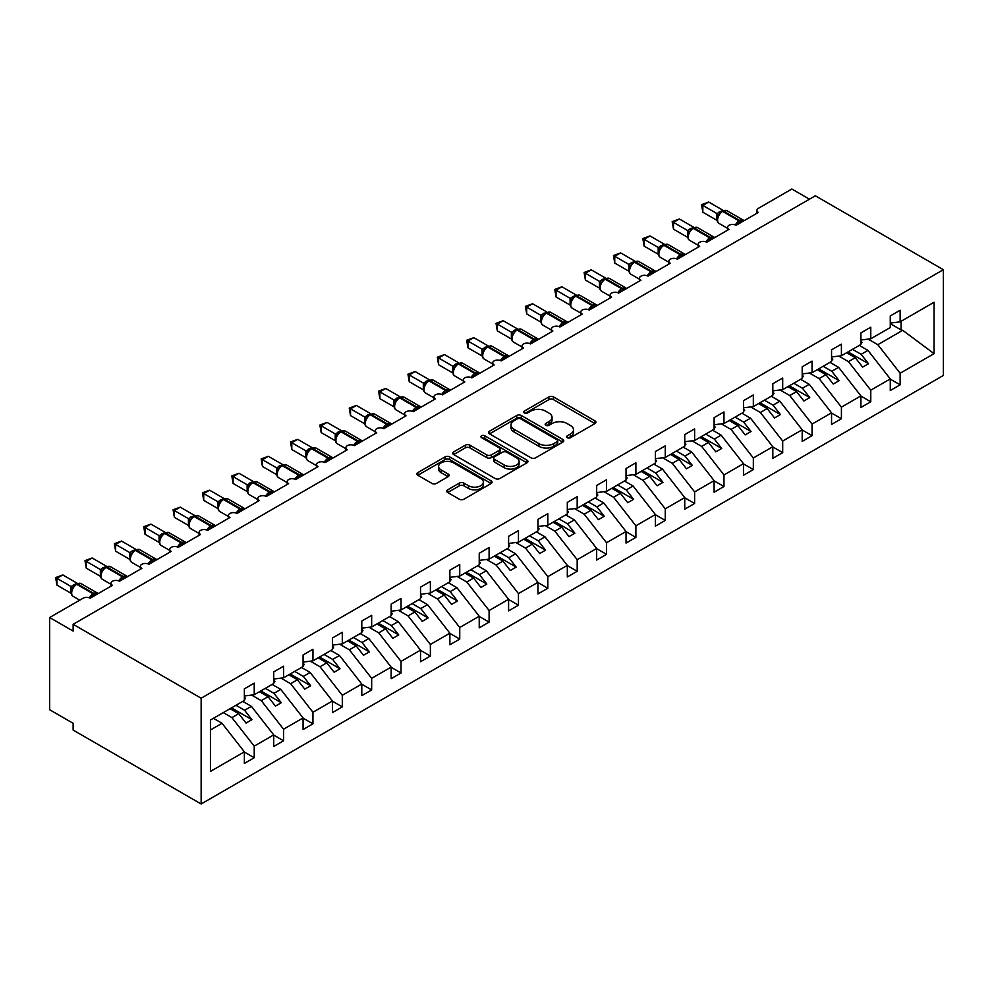 <?xml version="1.0" encoding="UTF-8"?>
<svg xmlns="http://www.w3.org/2000/svg" width="993" height="993" viewBox="0 0 993 993"><rect width="100%" height="100%" fill="white"/><g stroke="black" fill="none" stroke-linecap="round" stroke-linejoin="round"><path stroke-width="1.49" d="M567.264 437.69A2.284 1.316 0 0 0 570.491 437.69L594.981 423.539A3.264 1.887 0 0 0 595.937 422.211A3.264 1.887 0 0 0 594.981 420.883L553.486 396.927A3.264 1.887 0 0 0 548.881 396.927L524.378 411.065A2.284 1.316 0 0 0 523.708 411.996A2.284 1.316 0 0 0 524.378 412.927A2.284 1.316 0 0 0 527.606 412.927L530.783 411.102A10.439 6.02 0 0 1 545.529 411.102L548.992 413.1A10.439 6.02 0 0 1 552.046 417.358A10.439 6.02 0 0 1 548.992 421.615L545.827 423.44A2.284 1.316 0 0 0 545.157 424.371A2.284 1.316 0 0 0 545.827 425.302A2.284 1.316 0 0 0 549.055 425.302L552.22 423.477A10.439 6.02 0 0 1 566.978 423.477L570.429 425.476A10.439 6.02 0 0 1 573.495 429.733A10.439 6.02 0 0 1 570.429 433.991L567.264 435.828A2.284 1.316 0 0 0 566.593 436.759A2.284 1.316 0 0 0 567.264 437.69L567.264 435.828M447.669 489.834A3.264 1.887 0 0 0 446.713 491.163A3.264 1.887 0 0 0 447.669 492.491L459.312 499.218A3.264 1.887 0 0 0 463.917 499.218L491.125 483.504A3.264 1.887 0 0 0 492.081 482.176A3.264 1.887 0 0 0 491.125 480.848L449.63 456.892A3.264 1.887 0 0 0 445.013 456.892L417.817 472.594A3.264 1.887 0 0 0 416.861 473.922A3.264 1.887 0 0 0 417.817 475.25L431.881 483.38A3.264 1.887 0 0 0 436.486 483.38L448.128 476.652A3.264 1.887 0 0 0 449.084 475.324A3.264 1.887 0 0 0 448.128 473.996L441.153 469.962A8.726 5.039 0 0 1 438.596 466.4A8.726 5.039 0 0 1 443.983 461.757A8.726 5.039 0 0 1 453.491 462.837L480.811 478.614A8.726 5.039 0 0 1 483.368 482.176A8.726 5.039 0 0 1 477.981 486.831A8.726 5.039 0 0 1 468.473 485.738L463.917 483.107A3.264 1.887 0 0 0 459.312 483.107L447.669 489.834L447.669 492.491M943.35 269.699L201.145 698.216L201.145 803.982L943.35 375.478L943.35 269.699L815.34 195.795L73.134 624.312L73.134 631.089L49.65 617.522L83.114 598.208A4.977 2.88 0 0 1 90.164 598.208L112.482 585.324A4.977 2.88 0 0 1 111.017 583.288A4.977 2.88 0 0 1 114.096 580.632A4.977 2.88 0 0 1 119.52 581.253L141.838 568.368A4.977 2.88 0 0 1 140.385 566.333A4.977 2.88 0 0 1 143.451 563.676A4.977 2.88 0 0 1 148.888 564.297L171.193 551.413A4.977 2.88 0 0 1 169.741 549.39A4.977 2.88 0 0 1 172.819 546.733A4.977 2.88 0 0 1 178.243 547.354L200.561 534.47A4.977 2.88 0 0 1 199.096 532.434A4.977 2.88 0 0 1 202.175 529.778A4.977 2.88 0 0 1 207.599 530.399L229.917 517.514A4.977 2.88 0 0 1 228.452 515.479A4.977 2.88 0 0 1 231.53 512.822A4.977 2.88 0 0 1 236.967 513.455L259.272 500.571A4.977 2.88 0 0 1 257.82 498.536A4.977 2.88 0 0 1 260.898 495.879A4.977 2.88 0 0 1 266.323 496.5L288.64 483.616A4.977 2.88 0 0 1 287.176 481.58A4.977 2.88 0 0 1 290.254 478.924A4.977 2.88 0 0 1 295.678 479.545L317.996 466.66A4.977 2.88 0 0 1 316.531 464.637A4.977 2.88 0 0 1 319.609 461.981A4.977 2.88 0 0 1 325.046 462.601L347.351 449.717A4.977 2.88 0 0 1 345.899 447.682A4.977 2.88 0 0 1 348.965 445.025A4.977 2.88 0 0 1 354.402 445.646L376.719 432.762A4.977 2.88 0 0 1 375.255 430.726A4.977 2.88 0 0 1 378.333 428.07A4.977 2.88 0 0 1 383.757 428.703L406.075 415.819A4.977 2.88 0 0 1 404.61 413.783A4.977 2.88 0 0 1 407.689 411.127A4.977 2.88 0 0 1 413.125 411.747L412.914 411.077L420.486 406.708M201.145 698.216L73.134 624.312M531.007 457.823A3.264 1.887 0 0 0 535.624 457.823L562.82 442.108A3.264 1.887 0 0 0 563.776 440.78A3.264 1.887 0 0 0 562.82 439.452L521.325 415.496A3.264 1.887 0 0 0 516.72 415.496L489.512 431.198A3.264 1.887 0 0 0 488.556 432.526A3.264 1.887 0 0 0 489.512 433.854L531.007 457.823M482.474 438.174A2.284 1.316 0 0 1 484.783 438.496L484.783 435.79L526.973 460.144A3.264 1.887 0 0 1 527.928 461.484A3.264 1.887 0 0 1 526.973 462.812L499.777 478.514A3.264 1.887 0 0 1 495.159 478.514L453.664 454.558L453.664 451.889A3.264 1.887 0 0 0 452.709 453.23A3.264 1.887 0 0 0 453.664 454.558M453.664 451.889L465.307 445.174A3.264 1.887 0 0 1 469.912 445.174L486.744 454.893A3.264 1.887 0 0 0 491.361 454.893L499.082 450.437A3.264 1.887 0 0 0 500.038 449.097A3.264 1.887 0 0 0 499.082 447.769L481.555 437.652A2.284 1.316 0 0 1 480.885 436.721A2.284 1.316 0 0 1 482.3 435.505A2.284 1.316 0 0 1 484.783 435.79M210.442 729.992L222.047 723.301L244.365 751.838L210.442 771.424L210.442 720.024L244.365 700.45L244.365 688.857L254.22 683.159L254.22 694.752L244.365 695.981M254.22 694.752L273.72 683.494L273.72 671.901L283.588 666.204L283.588 677.797L273.72 679.026M283.588 677.797L303.076 666.551L303.076 654.958L312.944 649.261L312.944 660.854L303.076 662.083M312.944 660.854L332.444 649.596L332.444 638.002L342.3 632.305L342.3 643.898L332.444 645.127M342.3 643.898L361.8 632.64L361.8 621.047L371.667 615.362L371.667 626.955L361.8 628.184M371.667 626.955L391.155 615.697L391.155 604.104L401.023 598.407L401.023 610L391.155 611.229M401.023 610L420.523 598.742L420.523 587.148L430.379 581.451L430.379 593.044L420.523 594.273M430.379 593.044L449.879 581.799L449.879 570.205L459.747 564.508L459.747 576.101L449.879 577.33M459.747 576.101L479.234 564.843L479.234 553.25L489.102 547.553L489.102 559.146L479.234 560.375M489.102 559.146L508.602 547.888L508.602 536.294L518.458 530.61L518.458 542.203L508.602 543.432M518.458 542.203L537.958 530.945L537.958 519.351L547.826 513.654L547.826 525.247L537.958 526.476M756.927 213.247L756.927 210.379A4.977 2.88 180 0 0 758.391 212.415L736.074 225.287A4.977 2.88 0 0 0 730.637 224.666A4.977 2.88 0 0 0 727.571 227.323A4.977 2.88 0 0 0 729.023 229.358L706.718 242.242A4.977 2.88 0 0 0 701.281 241.622A4.977 2.88 0 0 0 698.203 244.278A4.977 2.88 0 0 0 699.668 246.314L677.35 259.198A4.977 2.88 0 0 0 671.926 258.565A4.977 2.88 0 0 0 668.848 261.221A4.977 2.88 0 0 0 670.312 263.257L647.995 276.141A4.977 2.88 0 0 0 642.57 275.52A4.977 2.88 0 0 0 639.492 278.177A4.977 2.88 0 0 0 640.944 280.212L618.639 293.096A4.977 2.88 0 0 0 613.202 292.476A4.977 2.88 0 0 0 610.124 295.132A4.977 2.88 0 0 0 611.589 297.168L589.271 310.039A4.977 2.88 0 0 0 583.847 309.419A4.977 2.88 0 0 0 580.768 312.075A4.977 2.88 0 0 0 582.233 314.111L559.915 326.995A4.977 2.88 0 0 0 554.491 326.374A4.977 2.88 0 0 0 551.413 329.031A4.977 2.88 0 0 0 552.865 331.066L530.56 343.95A4.977 2.88 0 0 0 525.123 343.317A4.977 2.88 0 0 0 522.057 345.974A4.977 2.88 0 0 0 523.51 348.009L501.192 360.893A4.977 2.88 0 0 0 495.768 360.273A4.977 2.88 0 0 0 492.689 362.929A4.977 2.88 0 0 0 494.154 364.965L471.836 377.849A4.977 2.88 0 0 0 466.412 377.228A4.977 2.88 0 0 0 463.334 379.885A4.977 2.88 0 0 0 464.786 381.908L442.481 394.792A4.977 2.88 0 0 0 437.044 394.171A4.977 2.88 0 0 0 433.978 396.828A4.977 2.88 0 0 0 435.43 398.863L413.125 411.747M547.826 525.247L567.313 513.989L567.313 502.396L577.181 496.699L577.181 508.292L567.313 509.521M577.181 508.292L596.669 497.046L596.669 485.453L606.537 479.756L606.537 491.349L596.669 492.578M606.537 491.349L626.037 480.091L626.037 468.497L635.892 462.8L635.892 474.393L626.037 475.622M635.892 474.393L655.392 463.135L655.392 451.542L665.26 445.857L665.26 457.45L655.392 458.679M665.26 457.45L684.748 446.192L684.748 434.599L694.616 428.902L694.616 440.495L684.748 441.724M694.616 440.495L714.116 429.237L714.116 417.643L723.971 411.946L723.971 423.539L714.116 424.768M723.971 423.539L743.472 412.294L743.472 400.7L753.339 395.003L753.339 406.596L743.472 407.825M753.339 406.596L772.827 395.338L772.827 383.745L782.695 378.048L782.695 389.641L772.827 390.87M782.695 389.641L802.195 378.383L802.195 366.789L812.051 361.104L812.051 372.698L802.195 373.927M812.051 372.698L831.551 361.44L831.551 349.846L841.419 344.149L841.419 355.742L831.551 356.971M841.419 355.742L860.906 344.484L860.906 332.891L870.774 327.194L870.774 338.787L860.906 340.016M244.365 752.049L254.22 757.746L254.22 746.153L273.72 734.894L251.403 706.346L242.776 701.368M223.276 712.614L231.915 717.604L254.22 746.153M273.72 735.093L283.588 740.79L283.588 729.197L303.076 717.939L280.771 689.403L272.132 684.413M251.614 695.075L261.271 700.648L283.588 729.197M303.076 718.15L312.944 723.835L312.944 712.242L332.444 700.996L310.126 672.447L301.5 667.457M280.982 678.132L290.626 683.705L312.944 712.242M332.444 701.195L342.3 706.892L342.3 695.299L361.8 684.04L339.482 655.492L330.855 650.514M310.337 661.177L319.994 666.75L342.3 695.299M361.8 684.239L371.667 689.936L371.667 678.343L391.155 667.085L368.85 638.549L360.211 633.559M339.693 644.221L349.35 649.794L371.667 678.343M391.155 667.296L401.023 672.993L401.023 661.4L420.523 650.142L398.205 621.593L389.579 616.616M369.061 627.278L378.705 632.851L401.023 661.4M420.523 650.341L430.379 656.038L430.379 644.445L449.879 633.186L427.561 604.65L418.934 599.66M398.416 610.323L408.073 615.896L430.379 644.445M449.879 633.397L459.747 639.082L459.747 627.489L479.234 616.243L456.929 587.695L448.29 582.705M427.772 593.38L437.429 598.953L459.747 627.489M479.234 616.442L489.102 622.139L489.102 610.546L508.602 599.288L486.285 570.739L477.645 565.762M457.128 576.424L466.784 581.997L489.102 610.546M508.602 599.487L518.458 605.184L518.458 593.591L537.958 582.332L515.64 553.796L507.013 548.806M486.496 559.469L496.152 565.042L518.458 593.591M537.958 582.543L547.826 588.241L547.826 576.648L567.313 565.389L544.996 536.841L536.369 531.863M515.851 542.526L525.508 548.099L547.826 576.648M567.313 565.588L577.181 571.285L577.181 559.692L596.669 548.434L574.364 519.898L565.725 514.908M545.207 525.57L554.864 531.143L577.181 559.692M596.669 548.645L606.537 554.33L606.537 542.737L626.037 531.491L603.719 502.942L595.092 497.952M574.575 508.627L584.232 514.2L606.537 542.737M626.037 531.689L635.892 537.387L635.892 525.793L655.392 514.535L633.075 485.987L624.448 481.009M603.93 491.672L613.587 497.245L635.892 525.793M655.392 514.734L665.26 520.431L665.26 508.838L684.748 497.58L662.443 469.044L653.804 464.054M633.286 474.716L642.943 480.289L665.26 508.838M684.748 497.791L694.616 503.488L694.616 491.895L714.116 480.637L691.798 452.088L683.172 447.111M662.654 457.773L672.298 463.346L694.616 491.895M714.116 480.835L723.971 486.533L723.971 474.939L743.472 463.681L721.154 435.145L712.527 430.155M692.009 440.818L701.666 446.391L723.971 474.939M743.472 463.892L753.339 469.577L753.339 457.984L772.827 446.738L750.522 418.19L741.883 413.2M721.365 423.874L731.022 429.448L753.339 457.984M772.827 446.937L782.695 452.634L782.695 441.041L802.195 429.783L779.877 401.234L771.251 396.257M750.733 406.919L760.377 412.492L782.695 441.041M802.195 429.981L812.051 435.679L812.051 424.085L831.551 412.827L809.233 384.291L800.606 379.301M780.088 389.964L789.745 395.549L812.051 424.085M831.551 413.038L841.419 418.736L841.419 407.142L860.906 395.884L838.601 367.336L829.962 362.358M809.444 373.02L819.101 378.594L841.419 407.142M860.906 396.083L870.774 401.78L870.774 390.187L890.274 378.929L890.274 390.522L900.13 384.825L900.13 373.231L934.053 353.657L902.724 330.309L901.073 329.912L901.073 321.298M838.8 356.065L848.456 361.638L870.774 390.187M870.774 338.787L890.274 327.541L890.274 315.948L900.13 310.25L900.13 321.844L890.274 323.073M890.274 379.14L900.13 384.825M868.167 339.122L877.824 344.695L900.13 373.231M49.65 617.522L49.65 709.734L73.134 723.301L73.134 730.078L201.145 803.982M809.469 199.183L791.855 189.018L758.391 208.344A4.977 2.88 180 0 0 756.927 210.379M222.047 723.301L213.421 718.311M254.22 757.746L244.365 763.431L244.365 751.838M283.588 740.79L273.72 746.488L273.72 734.894M312.944 723.835L303.076 729.532L303.076 717.939M342.3 706.892L332.444 712.589L332.444 700.996M371.667 689.936L361.8 695.634L361.8 684.04M401.023 672.993L391.155 678.678L391.155 667.085M430.379 656.038L420.523 661.735L420.523 650.142M459.747 639.082L449.879 644.78L449.879 633.186M489.102 622.139L479.234 627.837L479.234 616.243M518.458 605.184L508.602 610.881L508.602 599.288M547.826 588.241L537.958 593.926L537.958 582.332M577.181 571.285L567.313 576.983L567.313 565.389M606.537 554.33L596.669 560.027L596.669 548.434M635.892 537.387L626.037 543.084L626.037 531.491M665.26 520.431L655.392 526.129L655.392 514.535M694.616 503.488L684.748 509.186L684.748 497.58M723.971 486.533L714.116 492.23L714.116 480.637M753.339 469.577L743.472 475.275L743.472 463.681M782.695 452.634L772.827 458.332L772.827 446.738M812.051 435.679L802.195 441.376L802.195 429.783M841.419 418.736L831.551 424.433L831.551 412.827M870.774 401.78L860.906 407.478L860.906 395.884M900.13 321.844L934.053 302.257L934.053 353.657M231.915 717.604L238.73 713.669L246.065 723.065L251.937 719.677L244.601 710.28L251.403 706.346M230.091 708.692L238.73 713.669M235.962 705.291L244.601 710.28M261.271 700.648L268.085 696.714L275.421 706.11L281.292 702.721L273.956 693.325L280.771 689.403M259.446 691.736L268.085 696.714M265.33 688.348L273.956 693.325M290.626 683.705L297.441 679.771L304.789 689.154L310.66 685.766L303.312 676.382L310.126 672.447M288.814 674.781L297.441 679.771M294.685 671.392L303.312 676.382M319.994 666.75L326.809 662.815L334.144 672.211L340.016 668.823L332.68 659.426L339.482 655.492M318.17 657.838L326.809 662.815M324.041 654.449L332.68 659.426M349.35 649.794L356.164 645.872L363.5 655.256L369.371 651.867L362.035 642.483L368.85 638.549M347.525 640.882L356.164 645.872M353.396 637.494L362.035 642.483M378.705 632.851L385.52 628.917L392.868 638.313L398.739 634.924L391.391 625.528L398.205 621.593M376.893 623.939L385.52 628.917M382.764 620.538L391.391 625.528M408.073 615.896L414.875 611.961L422.224 621.357L428.095 617.969L420.759 608.572L427.561 604.65M406.249 606.984L414.875 611.961M412.12 603.595L420.759 608.572M437.429 598.953L444.243 595.018L451.579 604.402L457.45 601.013L450.114 591.629L456.929 587.695M435.604 590.028L444.243 595.018M441.475 586.64L450.114 591.629M466.784 581.997L473.599 578.063L480.935 587.459L486.818 584.07L479.47 574.674L486.285 570.739M464.972 573.085L473.599 578.063M470.843 569.697L479.47 574.674M496.152 565.042L502.954 561.119L510.303 570.503L516.174 567.115L508.826 557.731L515.64 553.796M494.328 556.13L502.954 561.119M500.199 552.741L508.826 557.731M525.508 548.099L532.322 544.164L539.658 553.56L545.529 550.172L538.194 540.775L544.996 536.841M523.683 539.187L532.322 544.164M529.554 535.786L538.194 540.775M554.864 531.143L561.678 527.209L569.014 536.605L574.885 533.216L567.549 523.82L574.364 519.898M553.051 522.231L561.678 527.209M558.922 518.842L567.549 523.82M584.232 514.2L591.034 510.265L598.382 519.649L604.253 516.261L596.905 506.877L603.719 502.942M582.407 505.276L591.034 510.265M588.278 501.887L596.905 506.877M613.587 497.245L620.402 493.31L627.737 502.706L633.608 499.318L626.273 489.921L633.075 485.987M611.762 488.333L620.402 493.31M617.634 484.944L626.273 489.921M642.943 480.289L649.757 476.367L657.093 485.751L662.964 482.362L655.628 472.978L662.443 469.044M641.118 471.377L649.757 476.367M647.002 467.988L655.628 472.978M672.298 463.346L679.113 459.411L686.461 468.808L692.332 465.419L684.984 456.023L691.798 452.088M670.486 454.434L679.113 459.411M676.357 451.033L684.984 456.023M701.666 446.391L708.481 442.456L715.816 451.852L721.688 448.464L714.352 439.067L721.154 435.145M699.842 437.479L708.481 442.456M705.713 434.09L714.352 439.067M731.022 429.448L737.836 425.513L745.172 434.897L751.043 431.508L743.707 422.124L750.522 418.19M729.197 420.523L737.836 425.513M735.068 417.134L743.707 422.124M760.377 412.492L767.192 408.557L774.54 417.954L780.411 414.565L773.063 405.169L779.877 401.234M758.565 403.58L767.192 408.557M764.436 400.191L773.063 405.169M789.745 395.549L796.547 391.614L803.896 400.998L809.767 397.61L802.431 388.226L809.233 384.291M787.921 386.625L796.547 391.614M793.792 383.236L802.431 388.226M819.101 378.594L825.915 374.659L833.251 384.055L839.122 380.667L831.786 371.27L838.601 367.336M817.276 369.681L825.915 374.659M823.147 366.28L831.786 371.27M848.456 361.638L855.271 357.703L862.619 367.1L868.49 363.711L861.142 354.315L867.956 350.392L859.317 345.403M846.644 352.726L855.271 357.703M852.515 349.337L861.142 354.315M867.956 350.392L890.274 378.929M877.824 344.695L902.724 330.309M890.274 323.668L901.073 329.912M848.047 351.907L868.49 363.711M818.691 368.862L839.122 380.667M789.336 385.818L809.767 397.61M759.968 402.761L780.411 414.565M730.612 419.716L751.043 431.508M701.257 436.659L721.688 448.464M671.889 453.615L692.332 465.419M642.533 470.57L662.964 482.362M613.178 487.513L633.608 499.318M583.81 504.469L604.253 516.261M554.454 521.412L574.885 533.216M525.098 538.367L545.529 550.172M495.73 555.323L516.174 567.115M466.375 572.266L486.818 584.07M437.019 589.221L457.45 601.013M407.664 606.164L428.095 617.969M378.296 623.12L398.739 634.924M348.94 640.075L369.371 651.867M319.585 657.018L340.016 668.823M290.217 673.974L310.66 685.766M260.861 690.917L281.292 702.721M231.506 707.872L251.937 719.677M568.17 438.012L570.429 436.709A10.439 6.02 0 0 0 573.495 432.451L573.495 429.733M552.046 417.358L552.046 420.064A10.439 6.02 0 0 1 548.992 424.321L546.733 425.625M594.944 423.564L553.486 399.633A3.264 1.887 0 0 0 548.881 399.633L525.297 413.249M562.783 442.133L521.325 418.202A3.264 1.887 0 0 0 516.72 418.202L489.561 433.879M557.061 441.711A2.284 1.316 0 0 0 557.731 440.78A2.284 1.316 0 0 0 557.061 439.849L520.63 418.823A2.284 1.316 0 0 0 517.403 418.823L514.064 420.747A10.439 6.02 0 0 0 511.01 425.004A10.439 6.02 0 0 0 514.064 429.261L538.963 443.648A10.439 6.02 0 0 0 553.722 443.648L557.061 441.711L557.061 444.43A2.284 1.316 0 0 0 557.731 443.499L557.731 440.78M511.01 425.004L511.01 427.722A10.439 6.02 0 0 0 514.064 431.98L514.064 429.261M557.061 444.43L553.722 446.353A10.439 6.02 0 0 1 538.963 446.353L514.064 431.98M453.702 454.583L465.307 447.88L465.307 445.174M500.038 449.097L500.038 451.815A3.264 1.887 0 0 1 499.082 453.143L491.361 457.599A3.264 1.887 0 0 1 486.744 457.599L469.912 447.88A3.264 1.887 0 0 0 465.307 447.88M484.783 438.496L526.935 462.837M504.208 464.972A8.726 5.039 0 0 0 513.716 466.065A8.726 5.039 0 0 0 519.103 461.41A8.726 5.039 0 0 0 516.546 457.847L506.914 452.299A3.264 1.887 0 0 0 502.309 452.299L494.588 456.755A3.264 1.887 0 0 0 493.633 458.083A3.264 1.887 0 0 0 494.588 459.411L504.208 464.972L504.208 467.691A8.726 5.039 0 0 0 513.716 468.77A8.726 5.039 0 0 0 519.103 464.128L519.103 461.41M493.633 458.083L493.633 460.802A3.264 1.887 0 0 0 494.588 462.13L494.588 459.411M504.208 467.691L494.588 462.13M483.368 482.176L483.368 484.894A8.726 5.039 0 0 1 477.981 489.537A8.726 5.039 0 0 1 468.473 488.444L463.917 485.825A3.264 1.887 0 0 0 459.312 485.825L447.706 492.516M438.596 466.4L438.596 469.118A8.726 5.039 0 0 0 441.153 472.68L441.153 469.962M448.091 476.677L441.153 472.68M491.125 480.848L491.125 483.504L449.63 459.598A3.264 1.887 0 0 0 445.013 459.598L417.854 475.275M860.906 340.86L862.085 342.511L860.906 343.193M862.085 342.511L860.906 343.727M736.111 225.262L735.863 224.629L743.434 220.26M702.833 212.204L701.542 204.682L702.833 205.427L708.704 202.038L722.879 210.218L717.008 213.607L702.833 205.427L702.833 212.204L716.909 220.322L716.909 213.545M722.271 211.174A1.663 0.956 -120 0 1 722.494 210.938L726.901 210.665A7.137 4.121 120 0 0 723.326 211.025A1.663 0.956 -120 0 0 722.494 210.938L721.799 211.348A1.663 0.956 60 0 0 721.576 211.583L717.802 216.164A3.649 2.644 18 0 0 716.884 213.594M718.957 214.873L717.008 213.607M701.542 204.682L708.704 202.038M831.551 357.815L832.73 359.466L831.551 360.136M832.73 359.466L831.551 360.67M802.195 374.758L803.362 376.409L802.195 377.092M803.362 376.409L802.195 377.625M772.827 391.714L774.006 393.365L772.827 394.035M774.006 393.365L772.827 394.569M743.472 408.657L744.651 410.308L743.472 410.99M744.651 410.308L743.472 411.524M706.755 242.218L706.507 241.584L714.079 237.203M673.477 229.16L672.187 221.625L673.477 222.37L679.349 218.981L693.524 227.161L687.653 230.562L673.477 222.37L673.477 229.16L687.541 237.277L687.541 230.5M692.915 228.117A1.663 0.956 -120 0 1 693.139 227.893L697.545 227.62A7.137 4.121 120 0 0 693.97 227.968A1.663 0.956 -120 0 0 693.139 227.893L692.431 228.291A1.663 0.956 60 0 0 692.208 228.527L688.434 233.119C687.255 236.781 687.677 239.201 689.701 240.393L698.203 245.308M689.601 231.816L687.653 230.562M672.187 221.625L679.349 218.981M677.4 259.173L677.139 258.528L684.723 254.158M644.122 246.103L642.831 238.581L644.122 239.325L649.993 235.937L664.168 244.117L658.285 247.505L644.122 239.325L644.122 246.103L658.185 254.233L658.185 247.443M663.56 245.072A1.663 0.956 -120 0 1 663.783 244.837L668.177 244.563A7.137 4.121 120 0 0 664.615 244.923A1.663 0.956 -120 0 0 663.783 244.837L663.076 245.246A1.663 0.956 60 0 0 662.852 245.482L659.079 250.062C657.9 253.736 658.309 256.157 660.333 257.348L668.848 262.251M660.246 248.771L658.285 247.505M642.831 238.581L649.993 235.937M648.032 276.116L647.784 275.483L655.355 271.101M614.754 263.058L613.463 255.536L614.754 256.281L620.637 252.892L634.8 261.072L628.929 264.461L614.754 256.281L614.754 263.058L628.83 271.176L628.83 264.399M634.192 262.028A1.663 0.956 -120 0 1 634.428 261.792L638.822 261.519A7.137 4.121 120 0 0 635.247 261.867A1.663 0.956 -120 0 0 634.428 261.792L633.72 262.189A1.663 0.956 60 0 0 633.497 262.425L629.723 267.018C628.532 270.679 628.954 273.112 630.977 274.291L639.492 279.207M630.878 265.727L628.929 264.461M613.463 255.536L620.637 252.892M618.676 293.072L618.428 292.426L626 288.057M585.398 280.014L584.107 272.479L585.398 273.224L591.269 269.835L605.445 278.015L599.573 281.416L585.398 273.224L585.398 280.014L599.462 288.131L599.462 281.354M604.836 278.971A1.663 0.956 -120 0 1 605.06 278.735L609.466 278.462A7.137 4.121 120 0 0 605.891 278.822A1.663 0.956 -120 0 0 605.06 278.735L604.352 279.145A1.663 0.956 60 0 0 604.129 279.381L600.355 283.961C599.176 287.635 599.598 290.055 601.621 291.247L610.124 296.162M601.522 282.67L599.573 281.416M584.107 272.479L591.269 269.835M714.116 425.612L715.283 427.263L714.116 427.946M715.283 427.263L714.116 428.479M589.321 310.015L589.06 309.382L596.644 305.012M556.043 296.957L554.752 289.435L556.043 290.179L561.914 286.791L576.089 294.971L570.205 298.359L556.043 290.179L556.043 296.957L570.106 305.074L570.106 298.297M575.481 295.926A1.663 0.956 -120 0 1 575.704 295.691L580.111 295.418A7.137 4.121 120 0 0 576.536 295.777A1.663 0.956 -120 0 0 575.704 295.691L574.997 296.1A1.663 0.956 60 0 0 574.773 296.336L571 300.916A3.649 2.644 18 0 0 570.094 298.347M572.167 299.625L570.205 298.359M554.752 289.435L561.914 286.791M684.748 442.568L685.927 444.219L684.748 444.889M685.927 444.219L684.748 445.423M559.953 326.97L559.704 326.325L567.276 321.955M526.687 313.912L525.396 306.378L526.687 307.122L532.558 303.734L546.733 311.914L540.85 315.315L526.687 307.122L526.687 313.912L540.751 322.03L540.738 315.29A3.649 2.644 18 0 1 541.632 317.897L542.799 316.568L540.85 315.315M546.113 312.869A1.663 0.956 -120 0 1 546.349 312.646L550.743 312.373A7.137 4.121 120 0 0 547.18 312.721A1.663 0.956 -120 0 0 546.349 312.646L545.641 313.043A1.663 0.956 60 0 0 545.418 313.279L542.799 316.568M525.396 306.378L532.558 303.734M655.392 459.511L656.572 461.162L655.392 461.844M656.572 461.162L655.392 462.378M530.597 343.926L530.349 343.28L537.921 338.911M497.319 330.855L496.028 323.333L497.319 324.078L503.19 320.689L517.365 328.869L511.494 332.258L497.319 324.078L497.319 330.855L511.383 338.985L511.37 332.245A3.649 2.644 18 0 1 512.276 334.84L513.443 333.524L511.494 332.258M516.757 329.825A1.663 0.956 -120 0 1 516.981 329.589L521.387 329.316A7.137 4.121 120 0 0 517.812 329.676A1.663 0.956 -120 0 0 516.981 329.589L516.286 329.999A1.663 0.956 60 0 0 516.05 330.235L513.443 333.524M496.028 323.333L503.19 320.689M626.037 476.466L627.204 478.117L626.037 478.787M627.204 478.117L626.037 479.321M501.242 360.869L500.981 360.236L508.565 355.854M467.964 347.811L466.673 340.289L467.964 341.033L473.835 337.645L488.01 345.825L482.139 349.213L467.964 341.033L467.964 347.811L482.027 355.928L482.027 349.151M487.402 346.78A1.663 0.956 -120 0 1 487.625 346.545L492.031 346.272A7.137 4.121 120 0 0 488.457 346.619A1.663 0.956 -120 0 0 487.625 346.545L486.918 346.942A1.663 0.956 60 0 0 486.694 347.178L482.921 351.77A3.649 2.644 18 0 0 482.015 349.201M484.087 350.479L482.139 349.213M466.673 340.289L473.835 337.645M596.669 493.409L597.848 495.06L596.669 495.743M597.848 495.06L596.669 496.277M471.874 377.824L471.625 377.179L479.197 372.809M438.608 364.766L437.317 357.232L438.608 357.976L444.479 354.588L458.654 362.768L452.771 366.169L438.608 357.976L438.608 364.766L452.671 372.884L452.671 366.107M458.046 363.723A1.663 0.956 -120 0 1 458.269 363.488L462.664 363.215A7.137 4.121 120 0 0 459.101 363.575A1.663 0.956 -120 0 0 458.269 363.488L457.562 363.897A1.663 0.956 60 0 0 457.339 364.133L453.565 368.713A3.649 2.644 18 0 0 452.659 366.144M454.732 367.422L452.771 366.169M437.317 357.232L444.479 354.588M567.313 510.365L568.492 512.016L567.313 512.698M568.492 512.016L567.313 513.232M442.518 394.767L442.27 394.134L449.841 389.765M409.24 381.709L407.949 374.187L409.24 374.932L415.111 371.543L429.286 379.723L423.415 383.112L409.24 374.932L409.24 381.709L423.316 389.827L423.316 383.05M428.678 380.679A1.663 0.956 -120 0 1 428.902 380.443L433.308 380.17A7.137 4.121 120 0 0 429.733 380.53A1.663 0.956 -120 0 0 428.902 380.443L428.206 380.853A1.663 0.956 60 0 0 427.971 381.089L424.21 385.669C423.018 389.33 423.44 391.763 425.463 392.943L433.978 397.858M425.364 384.378L423.415 383.112M407.949 374.187L415.111 371.543M537.958 527.32L539.125 528.971L537.958 529.641M539.125 528.971L537.958 530.175M379.885 398.665L378.594 391.13L379.885 391.875L385.756 388.486L399.931 396.666L394.06 400.067L379.885 391.875L379.885 398.665L393.948 406.782L393.948 400.005M399.323 397.622A1.663 0.956 -120 0 1 399.546 397.386L403.952 397.126A7.137 4.121 120 0 0 400.378 397.473A1.663 0.956 -120 0 0 399.546 397.386L398.838 397.796A1.663 0.956 60 0 0 398.615 398.032L394.842 402.624C393.662 406.286 394.084 408.706 396.108 409.898L404.61 414.813M396.008 401.321L394.06 400.067M378.594 391.13L385.756 388.486M508.602 544.263L509.769 545.914L508.602 546.597M509.769 545.914L508.602 547.131M383.807 428.678L383.546 428.033L391.13 423.663M350.529 415.608L349.238 408.086L350.529 408.831L356.4 405.442L370.575 413.622L364.692 417.01L350.529 408.831L350.529 415.608L364.592 423.738L364.592 416.948M369.967 414.577A1.663 0.956 -120 0 1 370.19 414.342L374.584 414.069A7.137 4.121 120 0 0 371.022 414.429A1.663 0.956 -120 0 0 370.19 414.342L369.483 414.751A1.663 0.956 60 0 0 369.259 414.987L365.486 419.567C364.307 423.241 364.716 425.662 366.74 426.853L375.255 431.756M366.653 418.276L364.692 417.01M349.238 408.086L356.4 405.442M479.234 561.219L480.413 562.87L479.234 563.54M480.413 562.87L479.234 564.074M354.439 445.621L354.191 444.988L361.762 440.607M321.161 432.563L319.87 425.041L321.161 425.786L327.032 422.397L341.207 430.577L335.336 433.966L321.161 425.786L321.161 432.563L335.237 440.681L335.237 433.904M340.599 431.533A1.663 0.956 -120 0 1 340.822 431.297L345.229 431.024A7.137 4.121 120 0 0 341.654 431.372A1.663 0.956 -120 0 0 340.822 431.297L340.127 431.694A1.663 0.956 60 0 0 339.904 431.93L336.13 436.523A3.649 2.644 18 0 0 335.212 433.953M337.285 435.232L335.336 433.966M319.87 425.041L327.032 422.397M449.879 578.162L451.058 579.813L449.879 580.495M451.058 579.813L449.879 581.029M325.083 462.577L324.835 461.931L332.407 457.562M291.805 449.519L290.515 441.984L291.805 442.729L297.677 439.34L311.852 447.52L305.981 450.921L291.805 442.729L291.805 449.519L305.869 457.636L305.856 450.896A3.649 2.644 18 0 1 306.763 453.491L307.929 452.175L305.981 450.921M311.243 448.476A1.663 0.956 -120 0 1 311.467 448.24L315.873 447.967A7.137 4.121 120 0 0 312.298 448.327A1.663 0.956 -120 0 0 311.467 448.24L310.759 448.65A1.663 0.956 60 0 0 310.536 448.886L307.929 452.175M290.515 441.984L297.677 439.34M420.523 595.117L421.69 596.768L420.523 597.451M421.69 596.768L420.523 597.985M295.728 479.52L295.467 478.887L303.051 474.517M262.45 466.462L261.159 458.94L262.45 459.685L268.321 456.296L282.496 464.476L276.613 467.864L262.45 459.685L262.45 466.462L276.513 474.58L276.501 467.852A3.649 2.644 18 0 1 277.395 470.446L278.574 469.13L276.613 467.864M281.888 465.432A1.663 0.956 -120 0 1 282.111 465.196L286.505 464.923A7.137 4.121 120 0 0 282.943 465.283A1.663 0.956 -120 0 0 282.111 465.196L281.404 465.605A1.663 0.956 60 0 0 281.18 465.841L278.574 469.13M261.159 458.94L268.321 456.296M391.155 612.073L392.334 613.724L391.155 614.394M392.334 613.724L391.155 614.928M266.36 496.475L266.112 495.83L273.683 491.461M233.082 483.417L231.791 475.883L233.082 476.628L238.965 473.239L253.128 481.419L247.257 484.82L233.082 476.628L233.082 483.417L247.158 491.535L247.133 484.795A3.649 2.644 18 0 1 248.039 487.389L249.206 486.074L247.257 484.82M252.52 482.375A1.663 0.956 -120 0 1 252.756 482.139L257.15 481.878A7.137 4.121 120 0 0 253.575 482.226A1.663 0.956 -120 0 0 252.756 482.139L252.048 482.548A1.663 0.956 60 0 0 251.825 482.784L249.206 486.074M231.791 475.883L238.965 473.239M361.8 629.016L362.979 630.667L361.8 631.349M362.979 630.667L361.8 631.883M237.004 513.431L236.756 512.785L244.328 508.416M203.726 500.36L202.435 492.838L203.726 493.583L209.597 490.194L223.773 498.374L217.901 501.763L203.726 493.583L203.726 500.36L217.79 508.49L217.79 501.701M223.164 499.33A1.663 0.956 -120 0 1 223.388 499.094L227.794 498.821A7.137 4.121 120 0 0 224.219 499.181A1.663 0.956 -120 0 0 223.388 499.094L222.68 499.504A1.663 0.956 60 0 0 222.457 499.74L218.683 504.32A3.649 2.644 18 0 0 217.777 501.75M219.85 503.029L217.901 501.763M202.435 492.838L209.597 490.194M332.444 645.971L333.611 647.622L332.444 648.292M333.611 647.622L332.444 648.826M207.649 530.374L207.388 529.741L214.972 525.359M174.371 517.316L173.08 509.794L174.371 510.539L180.242 507.15L194.417 515.33L188.533 518.718L174.371 510.539L174.371 517.316L188.434 525.434L188.434 518.656M193.809 516.286A1.663 0.956 -120 0 1 194.032 516.05L198.426 515.777A7.137 4.121 120 0 0 194.864 516.124A1.663 0.956 -120 0 0 194.032 516.05L193.325 516.447A1.663 0.956 60 0 0 193.101 516.683L189.328 521.275C188.149 524.937 188.571 527.37 190.582 528.549L199.096 533.464M190.495 519.984L188.533 518.718M173.08 509.794L180.242 507.15M303.076 662.914L304.255 664.565L303.076 665.248M304.255 664.565L303.076 665.782M178.281 547.329L178.032 546.684L185.604 542.315M145.015 534.271L143.724 526.737L145.015 527.482L150.886 524.093L165.061 532.273L159.178 535.674L145.015 527.482L145.015 534.271L159.079 542.389L159.079 535.612M164.441 533.229A1.663 0.956 -120 0 1 164.677 532.993L169.071 532.72A7.137 4.121 120 0 0 165.508 533.08A1.663 0.956 -120 0 0 164.677 532.993L163.969 533.402A1.663 0.956 60 0 0 163.746 533.638L159.972 538.218C158.781 541.893 159.203 544.313 161.226 545.505L169.741 550.42M161.127 536.928L159.178 535.674M143.724 526.737L150.886 524.093M273.72 679.87L274.9 681.521L273.72 682.203M274.9 681.521L273.72 682.725M148.925 564.272L148.677 563.639L156.249 559.258M115.647 551.214L114.356 543.692L115.647 544.437L121.518 541.048L135.693 549.228L129.822 552.617L115.647 544.437L115.647 551.214L129.711 559.332L129.711 552.555M135.085 550.184A1.663 0.956 -120 0 1 135.309 549.948L139.715 549.675A7.137 4.121 120 0 0 136.14 550.035A1.663 0.956 -120 0 0 135.309 549.948L134.614 550.358A1.663 0.956 60 0 0 134.378 550.594L130.604 555.174C129.425 558.836 129.847 561.268 131.87 562.448L140.385 567.363M131.771 553.883L129.822 552.617M114.356 543.692L121.518 541.048M244.365 696.825L245.532 698.476L244.365 699.146M245.532 698.476L244.365 699.68M119.57 581.228L119.309 580.582L126.893 576.213M86.292 568.17L85.001 560.635L86.292 561.38L92.163 557.992L106.338 566.171L100.467 569.572L86.292 561.38L86.292 568.17L100.355 576.288L100.355 569.51M105.73 567.127A1.663 0.956 -120 0 1 105.953 566.891L110.36 566.631A7.137 4.121 120 0 0 106.785 566.978A1.663 0.956 -120 0 0 105.953 566.891L105.246 567.301A1.663 0.956 60 0 0 105.022 567.537L101.249 572.129A3.649 2.644 18 0 0 100.343 569.548M102.416 570.826L100.467 569.572M85.001 560.635L92.163 557.992M90.202 598.183L89.953 597.538L97.525 593.169M56.936 585.113L55.645 577.591L56.936 578.336L62.807 574.947L76.982 583.127L71.099 586.515L56.936 578.336L56.936 585.113L70.999 593.243L70.999 586.453M76.374 584.083A1.663 0.956 -120 0 1 76.598 583.847L80.992 583.574A7.137 4.121 120 0 0 77.429 583.934A1.663 0.956 -120 0 0 76.598 583.847L75.89 584.256A1.663 0.956 60 0 0 75.667 584.492L71.893 589.072A3.649 2.644 18 0 0 70.987 586.503M73.06 587.782L71.099 586.515M55.645 577.591L62.807 574.947M570.429 436.709L570.429 433.991M545.827 425.302L545.827 423.44M548.992 424.321L548.992 421.615M524.378 412.927L524.378 411.065M548.881 399.633L548.881 396.927M553.486 399.633L553.486 396.927M594.981 423.539L594.981 420.883M489.512 433.854L489.512 431.198M516.72 418.202L516.72 415.496M521.325 418.202L521.325 415.496M562.82 442.108L562.82 439.452M538.963 446.353L538.963 443.648M553.722 446.353L553.722 443.648M469.912 447.88L469.912 445.174M486.744 457.599L486.744 454.893M491.361 457.599L491.361 454.893M499.082 453.143L499.082 450.437M526.973 462.812L526.973 460.144M459.312 485.825L459.312 483.107M463.917 485.825L463.917 483.107M468.473 488.444L468.473 485.738M448.128 476.652L448.128 473.996M417.817 475.25L417.817 472.594M445.013 459.598L445.013 456.892M449.63 459.598L449.63 456.892M741.039 222.42A3.649 2.11 60 0 1 740.828 221.886A1.663 0.956 -120 0 0 739.773 220.508A7.137 4.121 -60 0 1 743.347 220.161L744.042 220.694M735.354 224.952A7.137 4.121 -60 0 1 739.065 220.918L739.773 220.508L723.326 211.025L722.631 211.422A7.137 4.121 120 0 0 717.579 220.173A7.137 4.121 120 0 0 719.056 223.437L727.571 228.353M719.702 213.098L721.799 211.348A1.663 0.956 60 0 1 722.631 211.422L739.065 220.918A1.663 0.956 60 0 1 740.12 222.295A3.649 2.11 60 0 0 740.331 222.829M721.017 211.857A3.649 2.11 60 0 1 719.95 211.509M720.533 212.266A3.649 2.11 60 0 1 719.242 211.919M711.683 239.375A3.649 2.11 60 0 1 711.472 238.829A1.663 0.956 -120 0 0 710.417 237.464A7.137 4.121 -60 0 1 713.979 237.104L714.687 237.637M705.986 241.895A7.137 4.121 -60 0 1 709.71 237.873L710.417 237.464L693.97 227.968L693.263 228.378A7.137 4.121 120 0 0 688.211 237.128A7.137 4.121 120 0 0 689.701 240.393M690.334 230.053L692.431 228.291A1.663 0.956 60 0 1 693.263 228.378L709.71 237.873A1.663 0.956 60 0 1 710.765 239.239A3.649 2.11 60 0 0 710.976 239.785M691.662 228.812A3.649 2.11 60 0 1 690.594 228.464M691.165 229.209A3.649 2.11 60 0 1 689.887 228.862M688.434 233.144A3.649 2.644 18 0 0 687.528 230.537M682.328 256.318A3.649 2.11 60 0 1 682.104 255.784A1.663 0.956 -120 0 0 681.049 254.407A7.137 4.121 -60 0 1 684.624 254.059L685.319 254.593M676.63 258.85A7.137 4.121 -60 0 1 680.354 254.816L681.049 254.407L664.615 244.923L663.907 245.333A7.137 4.121 120 0 0 658.855 254.071A7.137 4.121 120 0 0 660.333 257.348M660.978 246.996L663.076 245.246A1.663 0.956 60 0 1 663.907 245.333L680.354 254.816A1.663 0.956 60 0 1 681.409 256.194A3.649 2.11 60 0 0 681.62 256.728M662.306 245.755A3.649 2.11 60 0 1 661.239 245.408M661.81 246.165A3.649 2.11 60 0 1 660.531 245.817M659.067 250.087A3.649 2.644 18 0 0 658.173 247.493M652.96 273.274A3.649 2.11 60 0 1 652.749 272.74A1.663 0.956 -120 0 0 651.693 271.362A7.137 4.121 -60 0 1 655.268 271.015L655.963 271.536M647.275 275.793A7.137 4.121 -60 0 1 650.986 271.772L651.693 271.362L635.247 261.867L634.552 262.276A7.137 4.121 120 0 0 629.5 271.027A7.137 4.121 120 0 0 630.977 274.291M631.622 263.952L633.72 262.189A1.663 0.956 60 0 1 634.552 262.276L650.986 271.772A1.663 0.956 60 0 1 652.041 273.137A3.649 2.11 60 0 0 652.252 273.683M632.938 262.711A3.649 2.11 60 0 1 631.871 262.363M632.454 263.12A3.649 2.11 60 0 1 631.163 262.773M629.711 267.043A3.649 2.644 18 0 0 628.805 264.448M623.604 290.229A3.649 2.11 60 0 1 623.393 289.683A1.663 0.956 -120 0 0 622.338 288.318A7.137 4.121 -60 0 1 625.9 287.958L626.608 288.491M617.919 292.749A7.137 4.121 -60 0 1 621.63 288.715L622.338 288.318L605.891 278.822L605.184 279.232A7.137 4.121 120 0 0 600.144 287.97A7.137 4.121 120 0 0 601.621 291.247M602.255 280.895L604.352 279.145A1.663 0.956 60 0 1 605.184 279.232L621.63 288.715A1.663 0.956 60 0 1 622.685 290.093A3.649 2.11 60 0 0 622.896 290.626M603.583 279.666A3.649 2.11 60 0 1 602.515 279.306M603.099 280.063A3.649 2.11 60 0 1 601.808 279.716M600.355 283.986A3.649 2.644 18 0 0 599.449 281.391M594.248 307.172A3.649 2.11 60 0 1 594.025 306.638A1.663 0.956 -120 0 0 592.97 305.261A7.137 4.121 -60 0 1 596.545 304.913L597.252 305.447M588.551 309.704A7.137 4.121 -60 0 1 592.275 305.67L592.97 305.261L576.536 295.777L575.828 296.175A7.137 4.121 120 0 0 570.776 304.925A7.137 4.121 120 0 0 572.253 308.19L580.768 313.105M572.899 297.85L574.997 296.1A1.663 0.956 60 0 1 575.828 296.175L592.275 305.67A1.663 0.956 60 0 1 593.33 307.048A3.649 2.11 60 0 0 593.541 307.582M574.227 296.609A3.649 2.11 60 0 1 573.16 296.262M573.731 297.019A3.649 2.11 60 0 1 572.452 296.671M564.88 324.128A3.649 2.11 60 0 1 564.669 323.581A1.663 0.956 -120 0 0 563.614 322.216A7.137 4.121 -60 0 1 567.189 321.856L567.884 322.39M559.196 326.647A7.137 4.121 -60 0 1 562.907 322.626L563.614 322.216L547.18 312.721L546.473 313.13A7.137 4.121 120 0 0 541.421 321.881A7.137 4.121 120 0 0 542.898 325.145L551.413 330.061M543.543 314.806L545.641 313.043A1.663 0.956 60 0 1 546.473 313.13L562.907 322.626A1.663 0.956 60 0 1 563.962 323.991A3.649 2.11 60 0 0 564.185 324.537M544.872 313.565A3.649 2.11 60 0 1 543.792 313.217M544.375 313.962A3.649 2.11 60 0 1 543.097 313.614M535.525 341.071A3.649 2.11 60 0 1 535.314 340.537A1.663 0.956 -120 0 0 534.259 339.159A7.137 4.121 -60 0 1 537.821 338.812L538.529 339.345M529.84 343.603A7.137 4.121 -60 0 1 533.551 339.569L534.259 339.159L517.812 329.676L517.105 330.086A7.137 4.121 120 0 0 512.065 338.824A7.137 4.121 120 0 0 513.542 342.101L522.057 347.004M514.188 331.749L516.286 329.999A1.663 0.956 60 0 1 517.105 330.086L533.551 339.569A1.663 0.956 60 0 1 534.606 340.947A3.649 2.11 60 0 0 534.817 341.48M515.504 330.508A3.649 2.11 60 0 1 514.436 330.16M515.019 330.917A3.649 2.11 60 0 1 513.729 330.57M506.169 358.026A3.649 2.11 60 0 1 505.958 357.492A1.663 0.956 -120 0 0 504.891 356.115A7.137 4.121 -60 0 1 508.466 355.767L509.173 356.288M500.472 360.546A7.137 4.121 -60 0 1 504.196 356.524L504.891 356.115L488.457 346.619L487.749 347.029A7.137 4.121 120 0 0 482.697 355.779A7.137 4.121 120 0 0 484.174 359.044L492.689 363.959M484.82 348.704L486.918 346.942A1.663 0.956 60 0 1 487.749 347.029L504.196 356.524A1.663 0.956 60 0 1 505.251 357.89A3.649 2.11 60 0 0 505.462 358.436M486.148 347.463A3.649 2.11 60 0 1 485.08 347.116M485.651 347.873A3.649 2.11 60 0 1 484.373 347.525M476.801 374.982A3.649 2.11 60 0 1 476.59 374.435A1.663 0.956 -120 0 0 475.535 373.07A7.137 4.121 -60 0 1 479.11 372.71L479.805 373.244M471.116 377.501A7.137 4.121 -60 0 1 474.828 373.467L475.535 373.07L459.101 363.575L458.394 363.984A7.137 4.121 120 0 0 453.342 372.723A7.137 4.121 120 0 0 454.819 375.999L463.334 380.915M455.464 365.647L457.562 363.897A1.663 0.956 60 0 1 458.394 363.984L474.828 373.467A1.663 0.956 60 0 1 475.883 374.845A3.649 2.11 60 0 0 476.106 375.379M456.792 364.419A3.649 2.11 60 0 1 455.713 364.059M456.296 364.816A3.649 2.11 60 0 1 455.017 364.468M447.446 391.925A3.649 2.11 60 0 1 447.235 391.391A1.663 0.956 -120 0 0 446.18 390.013A7.137 4.121 -60 0 1 449.755 389.666L450.45 390.199M441.761 394.457A7.137 4.121 -60 0 1 445.472 390.423L446.18 390.013L429.733 380.53L429.038 380.927A7.137 4.121 120 0 0 423.986 389.678A7.137 4.121 120 0 0 425.463 392.943M426.109 382.603L428.206 380.853A1.663 0.956 60 0 1 429.038 380.927L445.472 390.423A1.663 0.956 60 0 1 446.527 391.801A3.649 2.11 60 0 0 446.738 392.334M427.424 381.362A3.649 2.11 60 0 1 426.357 381.014M426.94 381.771A3.649 2.11 60 0 1 425.649 381.424M424.197 385.694A3.649 2.644 18 0 0 423.291 383.099M418.09 408.88A3.649 2.11 60 0 1 417.879 408.334A1.663 0.956 -120 0 0 416.824 406.969A7.137 4.121 -60 0 1 420.387 406.609L421.094 407.142M412.393 411.4A7.137 4.121 -60 0 1 416.117 407.378L416.824 406.969L400.378 397.473L399.67 397.883A7.137 4.121 120 0 0 394.618 406.634A7.137 4.121 120 0 0 396.108 409.898M396.741 399.558L398.838 397.796A1.663 0.956 60 0 1 399.67 397.883L416.117 407.378A1.663 0.956 60 0 1 417.172 408.744A3.649 2.11 60 0 0 417.383 409.29M398.069 398.317A3.649 2.11 60 0 1 397.001 397.97M397.572 398.714A3.649 2.11 60 0 1 396.294 398.367M394.829 402.637A3.649 2.644 18 0 0 393.936 400.042M388.722 425.823A3.649 2.11 60 0 1 388.511 425.289A1.663 0.956 -120 0 0 387.456 423.912A7.137 4.121 -60 0 1 391.031 423.564L391.726 424.098M383.037 428.355A7.137 4.121 -60 0 1 386.749 424.321L387.456 423.912L371.022 414.429L370.315 414.826A7.137 4.121 120 0 0 365.263 423.577A7.137 4.121 120 0 0 366.74 426.853M367.385 416.501L369.483 414.751A1.663 0.956 60 0 1 370.315 414.826L386.749 424.321A1.663 0.956 60 0 1 387.816 425.699A3.649 2.11 60 0 0 388.027 426.233M368.713 415.26A3.649 2.11 60 0 1 367.633 414.913M368.217 415.67A3.649 2.11 60 0 1 366.938 415.322M365.474 419.592A3.649 2.644 18 0 0 364.58 416.998M359.367 442.779A3.649 2.11 60 0 1 359.156 442.245A1.663 0.956 -120 0 0 358.101 440.867A7.137 4.121 -60 0 1 361.675 440.52L362.371 441.041M353.682 445.298A7.137 4.121 -60 0 1 357.393 441.277L358.101 440.867L341.654 431.372L340.959 431.781A7.137 4.121 120 0 0 335.907 440.532A7.137 4.121 120 0 0 337.384 443.797L345.899 448.712M338.03 433.457L340.127 431.694A1.663 0.956 60 0 1 340.959 431.781L357.393 441.277A1.663 0.956 60 0 1 358.448 442.642A3.649 2.11 60 0 0 358.659 443.188M339.345 432.216A3.649 2.11 60 0 1 338.278 431.868M338.861 432.625A3.649 2.11 60 0 1 337.57 432.278M330.011 459.734A3.649 2.11 60 0 1 329.8 459.188A1.663 0.956 -120 0 0 328.745 457.823A7.137 4.121 -60 0 1 332.307 457.463L333.015 457.996M324.314 462.254A7.137 4.121 -60 0 1 328.038 458.22L328.745 457.823L312.298 448.327L311.591 448.737A7.137 4.121 120 0 0 306.539 457.475A7.137 4.121 120 0 0 308.029 460.752L316.531 465.667M308.674 450.4L310.759 448.65A1.663 0.956 60 0 1 311.591 448.737L328.038 458.22A1.663 0.956 60 0 1 329.093 459.598A3.649 2.11 60 0 0 329.304 460.131M309.99 449.171A3.649 2.11 60 0 1 308.922 448.811M309.493 449.568A3.649 2.11 60 0 1 308.215 449.221M300.656 476.677A3.649 2.11 60 0 1 300.432 476.144A1.663 0.956 -120 0 0 299.377 474.766A7.137 4.121 -60 0 1 302.952 474.418L303.647 474.952M294.958 479.209A7.137 4.121 -60 0 1 298.682 475.175L299.377 474.766L282.943 465.283L282.235 465.68A7.137 4.121 120 0 0 277.184 474.431A7.137 4.121 120 0 0 278.661 477.695L287.176 482.61M279.306 467.355L281.404 465.605A1.663 0.956 60 0 1 282.235 465.68L298.682 475.175A1.663 0.956 60 0 1 299.737 476.553A3.649 2.11 60 0 0 299.948 477.087M280.634 466.114A3.649 2.11 60 0 1 279.554 465.767M280.138 466.524A3.649 2.11 60 0 1 278.859 466.176M271.288 493.633A3.649 2.11 60 0 1 271.077 493.087A1.663 0.956 -120 0 0 270.022 491.721A7.137 4.121 -60 0 1 273.596 491.361L274.291 491.895M265.603 496.152A7.137 4.121 -60 0 1 269.314 492.131L270.022 491.721L253.575 482.226L252.88 482.635A7.137 4.121 120 0 0 247.828 491.386A7.137 4.121 120 0 0 249.305 494.651L257.82 499.566M249.951 484.299L252.048 482.548A1.663 0.956 60 0 1 252.88 482.635L269.314 492.131A1.663 0.956 60 0 1 270.369 493.496A3.649 2.11 60 0 0 270.58 494.042M251.266 483.07A3.649 2.11 60 0 1 250.199 482.722M250.782 483.467A3.649 2.11 60 0 1 249.491 483.119M241.932 510.576A3.649 2.11 60 0 1 241.721 510.042A1.663 0.956 -120 0 0 240.666 508.664A7.137 4.121 -60 0 1 244.228 508.317L244.936 508.85M236.247 513.108A7.137 4.121 -60 0 1 239.958 509.074L240.666 508.664L224.219 499.181L223.512 499.578A7.137 4.121 120 0 0 218.472 508.329A7.137 4.121 120 0 0 219.949 511.606L228.452 516.509M220.583 501.254L222.68 499.504A1.663 0.956 60 0 1 223.512 499.578L239.958 509.074A1.663 0.956 60 0 1 241.014 510.452A3.649 2.11 60 0 0 241.225 510.985M221.911 500.013A3.649 2.11 60 0 1 220.843 499.665M221.427 500.422A3.649 2.11 60 0 1 220.136 500.075M212.576 527.531A3.649 2.11 60 0 1 212.353 526.998A1.663 0.956 -120 0 0 211.298 525.62A7.137 4.121 -60 0 1 214.873 525.272L215.58 525.793M206.879 530.051A7.137 4.121 -60 0 1 210.603 526.029L211.298 525.62L194.864 516.124L194.156 516.534A7.137 4.121 120 0 0 189.104 525.285A7.137 4.121 120 0 0 190.582 528.549M191.227 518.209L193.325 516.447A1.663 0.956 60 0 1 194.156 516.534L210.603 526.029A1.663 0.956 60 0 1 211.658 527.395A3.649 2.11 60 0 0 211.869 527.941M192.555 516.968A3.649 2.11 60 0 1 191.488 516.621M192.059 517.365A3.649 2.11 60 0 1 190.78 517.03M189.315 521.3A3.649 2.644 18 0 0 188.422 518.706M183.208 544.487A3.649 2.11 60 0 1 182.997 543.941A1.663 0.956 -120 0 0 181.942 542.575A7.137 4.121 -60 0 1 185.517 542.215L186.212 542.749M177.524 547.006A7.137 4.121 -60 0 1 181.235 542.972L181.942 542.575L165.508 533.08L164.801 533.489A7.137 4.121 120 0 0 159.749 542.228A7.137 4.121 120 0 0 161.226 545.505M161.871 535.153L163.969 533.402A1.663 0.956 60 0 1 164.801 533.489L181.235 542.972A1.663 0.956 60 0 1 182.29 544.35A3.649 2.11 60 0 0 182.513 544.884M163.2 533.924A3.649 2.11 60 0 1 162.12 533.564M162.703 534.321A3.649 2.11 60 0 1 161.412 533.973M159.96 538.243A3.649 2.644 18 0 0 159.066 535.649M153.853 561.43A3.649 2.11 60 0 1 153.642 560.896A1.663 0.956 -120 0 0 152.587 559.518A7.137 4.121 -60 0 1 156.149 559.171L156.857 559.704M148.168 563.962A7.137 4.121 -60 0 1 151.879 559.928L152.587 559.518L136.14 550.035L135.433 550.432A7.137 4.121 120 0 0 130.393 559.183A7.137 4.121 120 0 0 131.87 562.448M132.516 552.108L134.614 550.358A1.663 0.956 60 0 1 135.433 550.432L151.879 559.928A1.663 0.956 60 0 1 152.934 561.306A3.649 2.11 60 0 0 153.145 561.839M133.832 550.867A3.649 2.11 60 0 1 132.764 550.519M133.347 551.276A3.649 2.11 60 0 1 132.057 550.929M130.604 555.199A3.649 2.644 18 0 0 129.698 552.604M124.497 578.385A3.649 2.11 60 0 1 124.286 577.839A1.663 0.956 -120 0 0 123.219 576.474A7.137 4.121 -60 0 1 126.794 576.114L127.501 576.648M118.8 580.905A7.137 4.121 -60 0 1 122.524 576.883L123.219 576.474L106.785 566.978L106.077 567.388A7.137 4.121 120 0 0 101.025 576.139A7.137 4.121 120 0 0 102.502 579.403L111.017 584.318M103.148 569.063L105.246 567.301A1.663 0.956 60 0 1 106.077 567.388L122.524 576.883A1.663 0.956 60 0 1 123.579 578.249A3.649 2.11 60 0 0 123.79 578.795M104.476 567.822A3.649 2.11 60 0 1 103.409 567.475M103.98 568.219A3.649 2.11 60 0 1 102.701 567.872M95.129 595.328A3.649 2.11 60 0 1 94.918 594.795A1.663 0.956 -120 0 0 93.863 593.417A7.137 4.121 -60 0 1 97.438 593.069L98.133 593.603M89.444 597.86A7.137 4.121 -60 0 1 93.156 593.826L93.863 593.417L77.429 583.934L76.722 584.331A7.137 4.121 120 0 0 71.67 593.082A7.137 4.121 120 0 0 73.147 596.359L79.738 600.157M73.792 586.007L75.89 584.256A1.663 0.956 60 0 1 76.722 584.331L93.156 593.826A1.663 0.956 60 0 1 94.211 595.204A3.649 2.11 60 0 0 94.434 595.738M75.12 584.765A3.649 2.11 60 0 1 74.041 584.418M74.624 585.175A3.649 2.11 60 0 1 73.345 584.827M727.571 230.202L727.571 227.323M698.203 247.158L698.203 244.278M668.848 264.101L668.848 261.221M639.492 281.056L639.492 278.177M610.124 297.999L610.124 295.132M580.768 314.955L580.768 312.075M551.413 331.91L551.413 329.031M522.057 348.853L522.057 345.974M492.689 365.809L492.689 362.929M463.334 382.752L463.334 379.885M433.978 399.707L433.978 396.828M404.61 416.663L404.61 413.783M375.255 433.606L375.255 430.726M345.899 450.561L345.899 447.682M316.531 467.504L316.531 464.637M287.176 484.46L287.176 481.58M257.82 501.415L257.82 498.536M228.452 518.358L228.452 515.479M199.096 535.314L199.096 532.434M169.741 552.257L169.741 549.39M140.385 569.212L140.385 566.333M111.017 586.168L111.017 583.288M726.901 210.665L743.347 220.161M717.802 216.164C716.611 219.825 717.033 222.258 719.056 223.437M697.545 227.62L713.979 237.104M668.177 244.563L684.624 254.059M638.822 261.519L655.268 271.015M609.466 278.462L625.9 287.958M580.111 295.418L596.545 304.913M571 300.916C569.821 304.578 570.243 307.011 572.253 308.19M550.743 312.373L567.189 321.856M541.644 317.872C540.453 321.533 540.875 323.954 542.898 325.145M521.387 329.316L537.821 338.812M512.289 334.815C511.097 338.489 511.519 340.909 513.542 342.101M492.031 346.272L508.466 355.767M482.921 351.77C481.742 355.432 482.164 357.865 484.174 359.044M462.664 363.215L479.11 372.71M453.565 368.713C452.386 372.387 452.796 374.808 454.819 375.999M433.308 380.17L449.755 389.666M403.952 397.126L420.387 406.609M374.584 414.069L391.031 423.564M345.229 431.024L361.675 440.52M336.13 436.523C334.939 440.184 335.361 442.617 337.384 443.797M315.873 447.967L332.307 457.463M306.763 453.466C305.583 457.14 306.005 459.56 308.029 460.752M286.505 464.923L302.952 474.418M277.407 470.421C276.228 474.083 276.637 476.516 278.661 477.695M257.15 481.878L273.596 491.361M248.051 487.377C246.86 491.038 247.282 493.459 249.305 494.651M227.794 498.821L244.228 508.317M218.683 504.32C217.504 507.994 217.926 510.414 219.949 511.606M198.426 515.777L214.873 525.272M169.071 532.72L185.517 542.215M139.715 549.675L156.149 559.171M110.36 566.631L126.794 576.114M101.249 572.129C100.07 575.791 100.492 578.211 102.502 579.403M80.992 583.574L97.438 593.069M71.893 589.072C70.714 592.747 71.124 595.167 73.147 596.359"/></g></svg>
